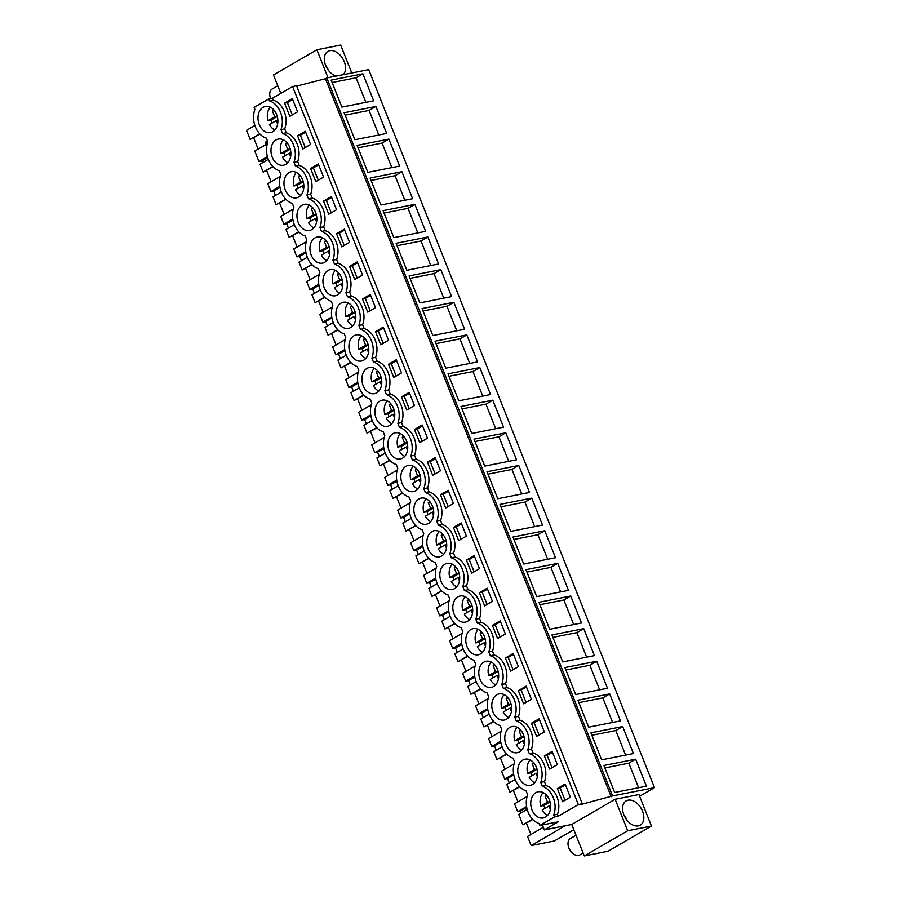 <?xml version="1.0" encoding="UTF-8"?>
<svg xmlns="http://www.w3.org/2000/svg" width="901" height="901" viewBox="0 0 901 901"><rect width="100%" height="100%" fill="white"/><g stroke="black" fill="none" stroke-linecap="round" stroke-linejoin="round"><path stroke-width="1.35" d="M639.62 796.27L654.475 787.643L368.734 69.614L326.826 77.914L612.567 795.943L654.475 787.643M615.158 799.277L627.682 830.756L651.468 826.048L638.944 794.569L615.158 799.277L571.741 824.471L544.35 829.9L558.282 821.802L539.868 825.451L554.498 816.97L558.226 816.227L578.329 804.559L582.294 803.771L581.156 804.435L612.567 795.943M351.784 72.97L340.668 45.05L316.893 49.758L273.476 74.952L280.808 93.366M571.741 824.471L584.276 855.95L608.051 851.242L651.468 826.048M544.35 829.9L542.379 824.956M635.678 759.194L603.907 765.49L614.64 792.475L646.411 786.179L635.678 759.194L628.819 763.17L638.595 787.733M492.802 400.179L461.03 406.475L471.775 433.46L503.546 427.164L492.802 400.179L485.954 404.155L495.719 428.718M479.816 367.54L490.561 394.525L458.778 400.821L448.045 373.836L479.816 367.54L472.957 371.516L482.733 396.08M518.785 465.457L529.518 492.442L497.746 498.737L487.013 471.752L518.785 465.457L511.926 469.432L521.702 493.985M474.016 439.114L505.799 432.818L516.532 459.803L484.761 466.099L474.016 439.114M440.848 269.624L451.592 296.609L419.821 302.905L409.077 275.92L440.848 269.624L434 273.611L443.765 298.163M427.862 236.986L396.091 243.281L406.835 270.266L438.607 263.97L427.862 236.986L421.015 240.972L430.779 265.525M466.831 334.902L435.059 341.197L445.792 368.182L477.564 361.887L466.831 334.902L459.972 338.877L469.748 363.441M453.845 302.263L422.073 308.559L432.807 335.544L464.578 329.248L453.845 302.263L446.986 306.25L456.762 330.802M596.71 661.278L564.938 667.573L575.671 694.558L607.454 688.263L596.71 661.278L589.851 665.265L599.627 689.817M551.953 634.935L583.724 628.65L594.457 655.624L562.686 661.92L551.953 634.935M590.91 732.851L622.692 726.555L633.426 753.54L601.654 759.836L590.91 732.851M609.695 693.916L577.924 700.212L588.668 727.197L620.44 720.901L609.695 693.916L602.848 697.903L612.612 722.456M512.984 537.03L544.756 530.734L555.5 557.719L523.729 564.003L512.984 537.03M531.77 498.095L542.503 525.08L510.732 531.376L499.999 504.391L531.77 498.095L524.911 502.071L534.687 526.623M570.738 596.012L581.472 622.996L549.7 629.281L538.967 602.296L570.738 596.012L563.88 599.987L573.655 624.539M557.742 563.373L525.97 569.657L536.714 596.642L568.486 590.358L557.742 563.373L550.894 567.348L560.659 591.901M357.123 145.365L388.905 139.081L399.639 166.066L367.867 172.35L357.123 145.365M375.908 106.442L386.653 133.427L354.881 139.711L344.137 112.738L375.908 106.442L369.061 110.418L378.825 134.97M414.877 204.358L425.61 231.332L393.838 237.627L383.105 210.643L414.877 204.358L408.018 208.334L417.794 232.886M401.891 171.719L370.12 178.004L380.853 204.989L412.624 198.704L401.891 171.719L395.032 175.695L404.808 200.247M362.923 73.803L331.151 80.099L341.884 107.084L373.667 100.788L362.923 73.803L356.064 77.779L365.84 102.331M611.205 796.732L325.464 78.702L326.826 77.914M296.688 86.079L325.464 78.702M582.294 803.771L296.553 85.741L292.588 86.53L272.485 98.198L273.262 100.146A19.281 14.179 78.8 0 1 284.693 128.888L280.966 129.62L282.52 133.517A19.281 14.179 78.8 0 1 293.951 162.259L295.505 166.156A19.281 14.179 78.8 0 1 306.937 194.898L308.491 198.794A19.281 14.179 78.8 0 1 319.934 227.536L321.477 231.433A19.281 14.179 78.8 0 1 332.92 260.175L334.474 264.072A19.281 14.179 78.8 0 1 345.905 292.814L347.459 296.711A19.281 14.179 78.8 0 1 358.891 325.452L360.445 329.349A19.281 14.179 78.8 0 1 371.888 358.091L373.431 361.988A19.281 14.179 78.8 0 1 384.873 390.73L386.428 394.627A19.281 14.179 78.8 0 1 397.859 423.369L399.413 427.265A19.281 14.179 78.8 0 1 410.845 456.007L412.399 459.904A19.281 14.179 78.8 0 1 423.842 488.646L425.385 492.543A19.281 14.179 78.8 0 1 436.827 521.274L438.37 525.182A19.281 14.179 78.8 0 1 449.813 553.912L451.367 557.809A19.281 14.179 78.8 0 1 462.799 586.551L464.353 590.448A19.281 14.179 78.8 0 1 475.784 619.19L477.339 623.087A19.281 14.179 78.8 0 1 488.781 651.828L490.324 655.725A19.281 14.179 78.8 0 1 501.767 684.467L503.321 688.364A19.281 14.179 78.8 0 1 514.753 717.106L516.307 721.003A19.281 14.179 78.8 0 1 527.738 749.745L529.292 753.641A19.281 14.179 78.8 0 1 540.735 782.383L542.278 786.28A19.281 14.179 78.8 0 1 553.721 815.022L557.449 814.279A19.281 14.179 78.8 0 0 546.006 785.537L544.463 781.64L540.735 782.383M578.329 804.559L292.588 86.53M544.463 781.64A19.281 14.179 78.8 0 0 533.02 752.898L531.477 749.001A19.281 14.179 78.8 0 0 520.035 720.259L518.48 716.363A19.281 14.179 78.8 0 0 507.049 687.632L505.495 683.724A19.281 14.179 78.8 0 0 494.063 654.993L492.509 651.096A19.281 14.179 78.8 0 0 481.066 622.354L479.523 618.458A19.281 14.179 78.8 0 0 468.081 589.716L466.527 585.819A19.281 14.179 78.8 0 0 455.095 557.077L453.541 553.18A19.281 14.179 78.8 0 0 442.109 524.438L440.555 520.541A19.281 14.179 78.8 0 0 429.113 491.8L427.57 487.903A19.281 14.179 78.8 0 0 416.127 459.161L414.573 455.264A19.281 14.179 78.8 0 0 403.141 426.522L401.587 422.625A19.281 14.179 78.8 0 0 390.156 393.883L388.601 389.987A19.281 14.179 78.8 0 0 377.17 361.245L375.616 357.348A19.281 14.179 78.8 0 0 364.173 328.606L362.63 324.709A19.281 14.179 78.8 0 0 351.187 295.967L349.633 292.07A19.281 14.179 78.8 0 0 338.202 263.34L336.647 259.432A19.281 14.179 78.8 0 0 325.216 230.701L323.662 226.804A19.281 14.179 78.8 0 0 312.219 198.062L310.676 194.166A19.281 14.179 78.8 0 0 299.233 165.424L297.679 161.527A19.281 14.179 78.8 0 0 286.248 132.785L284.693 128.888M558.226 816.227L557.449 814.279M557.336 788.555L565.107 784.039L570.344 797.216L562.573 801.721L557.336 788.555L560.129 787.992L565.445 784.906M492.397 625.362L497.634 638.527L505.405 634.022L500.168 620.857L492.397 625.362L495.19 624.81L500.089 637.108M518.368 690.639L526.139 686.134L531.376 699.3L523.616 703.805L518.368 690.639L521.172 690.087L526.06 702.386M544.35 755.916L552.11 751.4L557.359 764.577L549.587 769.082L544.35 755.916L547.144 755.365L552.043 767.663M531.353 723.278L536.602 736.444L544.373 731.939L539.125 718.773L531.353 723.278L534.158 722.726L539.057 735.025M297.567 135.792L302.815 148.969L310.586 144.453L305.338 131.287L297.567 135.792L300.371 135.24L305.27 147.539M479.411 592.723L487.171 588.218L492.419 601.384L484.648 605.9L479.411 592.723L482.204 592.171L487.103 604.47M362.517 298.986L370.277 294.481L375.526 307.646L367.754 312.151L362.517 298.986L365.31 298.434L370.21 310.732M349.52 266.347L357.292 261.842L362.54 275.008L354.769 279.513L349.52 266.347L352.325 265.795L357.213 278.094M375.503 331.624L383.274 327.108L388.511 340.285L380.74 344.79L375.503 331.624L378.296 331.072L383.195 343.371M401.474 396.902L406.723 410.068L414.483 405.563L409.245 392.385L401.474 396.902L404.279 396.339L409.167 408.649M427.457 462.168L432.694 475.345L440.465 470.84L435.217 457.663L427.457 462.168L430.25 461.616L435.149 473.926M440.443 494.807L448.214 490.302L453.451 503.468L445.68 507.984L440.443 494.807L443.236 494.255L448.135 506.553M414.46 429.54L422.231 425.024L427.479 438.201L419.708 442.706L414.46 429.54L417.264 428.977L422.164 441.287M388.489 364.263L393.726 377.429L401.497 372.924L396.26 359.747L388.489 364.263L391.282 363.7L396.181 376.01M453.428 527.445L458.665 540.623L466.436 536.106L461.199 522.94L453.428 527.445L456.233 526.894L461.121 539.192M466.414 560.084L471.662 573.261L479.433 568.745L474.185 555.579L466.414 560.084L469.218 559.532L474.106 571.831M505.382 658L510.619 671.166L518.39 666.661L513.153 653.495L505.382 658L508.175 657.448L513.074 669.747M310.563 168.431L315.8 181.608L323.572 177.092L318.323 163.926L310.563 168.431L313.357 167.879L318.256 180.177M336.535 233.708L341.772 246.874L349.543 242.369L344.306 229.203L336.535 233.708L339.339 233.156L344.227 245.455M323.549 201.069L331.32 196.564L336.557 209.73L328.786 214.235L323.549 201.069L326.342 200.518L331.241 212.816M284.581 103.153L289.829 116.33L297.589 111.814L292.352 98.648L284.581 103.153L287.385 102.601L292.273 114.9M554.498 816.97L553.721 815.022M539.868 825.451L539.091 823.503A19.281 14.179 78.8 0 1 527.659 794.761L526.105 790.864A19.281 14.179 78.8 0 1 514.674 762.133L513.12 758.225A19.281 14.179 78.8 0 1 501.677 729.495L500.134 725.587A19.281 14.179 78.8 0 1 488.691 696.856L487.137 692.959A19.281 14.179 78.8 0 1 475.705 664.217L474.151 660.32A19.281 14.179 78.8 0 1 462.72 631.578L461.166 627.682A19.281 14.179 78.8 0 1 449.723 598.94L448.18 595.043A19.281 14.179 78.8 0 1 436.737 566.301L435.183 562.404A19.281 14.179 78.8 0 1 423.752 533.662L422.197 529.765A19.281 14.179 78.8 0 1 410.766 501.024L409.212 497.127A19.281 14.179 78.8 0 1 397.78 468.385L396.226 464.488A19.281 14.179 78.8 0 1 384.783 435.746L383.24 431.849A19.281 14.179 78.8 0 1 371.798 403.107L370.243 399.211A19.281 14.179 78.8 0 1 358.812 370.469L357.258 366.572A19.281 14.179 78.8 0 1 345.826 337.841L344.272 333.933A19.281 14.179 78.8 0 1 332.829 305.202L331.286 301.294A19.281 14.179 78.8 0 1 319.844 272.564L318.29 268.667A19.281 14.179 78.8 0 1 306.858 239.925L305.304 236.028A19.281 14.179 78.8 0 1 293.872 207.286L292.318 203.389A19.281 14.179 78.8 0 1 280.887 174.648L279.333 170.751A19.281 14.179 78.8 0 1 267.89 142.009L266.347 138.112A19.281 14.179 78.8 0 1 254.904 109.37L254.127 107.422L268.757 98.941L269.534 100.889A19.281 14.179 78.8 0 1 280.966 129.62M531.511 798.376A13.324 9.798 78.8 0 1 538.1 791.821A13.324 9.798 78.8 0 1 548.18 797.441A13.324 9.798 78.8 0 1 549.858 811.407A13.324 9.798 78.8 0 1 543.28 817.962A13.324 9.798 78.8 0 1 533.201 812.342A13.324 9.798 78.8 0 1 531.511 798.376M271.753 145.613A13.324 9.798 78.8 0 1 278.33 139.069A13.324 9.798 78.8 0 1 288.41 144.678A13.324 9.798 78.8 0 1 290.099 158.655A13.324 9.798 78.8 0 1 283.511 165.198A13.324 9.798 78.8 0 1 273.431 159.59A13.324 9.798 78.8 0 1 271.753 145.613M329.068 256.571A13.324 9.798 78.8 0 1 322.479 263.115A13.324 9.798 78.8 0 1 312.399 257.506A13.324 9.798 78.8 0 1 310.71 243.529A13.324 9.798 78.8 0 1 317.298 236.986A13.324 9.798 78.8 0 1 327.378 242.594A13.324 9.798 78.8 0 1 329.068 256.571M316.071 223.932A13.324 9.798 78.8 0 1 309.493 230.476A13.324 9.798 78.8 0 1 299.414 224.867A13.324 9.798 78.8 0 1 297.724 210.89A13.324 9.798 78.8 0 1 304.313 204.347A13.324 9.798 78.8 0 1 314.393 209.956A13.324 9.798 78.8 0 1 316.071 223.932M303.085 191.294A13.324 9.798 78.8 0 1 296.497 197.837A13.324 9.798 78.8 0 1 286.417 192.228A13.324 9.798 78.8 0 1 284.739 178.252A13.324 9.798 78.8 0 1 291.327 171.708A13.324 9.798 78.8 0 1 301.407 177.317A13.324 9.798 78.8 0 1 303.085 191.294M323.707 276.168A13.324 9.798 78.8 0 1 330.284 269.613A13.324 9.798 78.8 0 1 340.364 275.233A13.324 9.798 78.8 0 1 342.053 289.198A13.324 9.798 78.8 0 1 335.465 295.753A13.324 9.798 78.8 0 1 325.385 290.145A13.324 9.798 78.8 0 1 323.707 276.168M406.993 452.392A13.324 9.798 78.8 0 1 400.404 458.947A13.324 9.798 78.8 0 1 390.324 453.327A13.324 9.798 78.8 0 1 388.646 439.361A13.324 9.798 78.8 0 1 395.224 432.807A13.324 9.798 78.8 0 1 405.304 438.427A13.324 9.798 78.8 0 1 406.993 452.392M419.979 485.031A13.324 9.798 78.8 0 1 413.39 491.586A13.324 9.798 78.8 0 1 403.31 485.966A13.324 9.798 78.8 0 1 401.632 472A13.324 9.798 78.8 0 1 408.221 465.445A13.324 9.798 78.8 0 1 418.301 471.065A13.324 9.798 78.8 0 1 419.979 485.031M536.872 778.768A13.324 9.798 78.8 0 1 530.284 785.323A13.324 9.798 78.8 0 1 520.204 779.703A13.324 9.798 78.8 0 1 518.525 765.737A13.324 9.798 78.8 0 1 525.114 759.183A13.324 9.798 78.8 0 1 535.194 764.803A13.324 9.798 78.8 0 1 536.872 778.768M381.01 387.115A13.324 9.798 78.8 0 1 374.433 393.669A13.324 9.798 78.8 0 1 364.353 388.049A13.324 9.798 78.8 0 1 362.664 374.084A13.324 9.798 78.8 0 1 369.252 367.529A13.324 9.798 78.8 0 1 379.332 373.149A13.324 9.798 78.8 0 1 381.01 387.115M445.961 550.308A13.324 9.798 78.8 0 1 439.373 556.863A13.324 9.798 78.8 0 1 429.293 551.243A13.324 9.798 78.8 0 1 427.603 537.278A13.324 9.798 78.8 0 1 434.192 530.723A13.324 9.798 78.8 0 1 444.272 536.332A13.324 9.798 78.8 0 1 445.961 550.308M492.554 700.46A13.324 9.798 78.8 0 1 499.131 693.905A13.324 9.798 78.8 0 1 509.211 699.525A13.324 9.798 78.8 0 1 510.901 713.491A13.324 9.798 78.8 0 1 504.312 720.045A13.324 9.798 78.8 0 1 494.232 714.437A13.324 9.798 78.8 0 1 492.554 700.46M505.54 733.099A13.324 9.798 78.8 0 1 512.117 726.544A13.324 9.798 78.8 0 1 522.197 732.164A13.324 9.798 78.8 0 1 523.886 746.129A13.324 9.798 78.8 0 1 517.298 752.684A13.324 9.798 78.8 0 1 507.218 747.064A13.324 9.798 78.8 0 1 505.54 733.099M497.904 680.863A13.324 9.798 78.8 0 1 491.327 687.407A13.324 9.798 78.8 0 1 481.247 681.798A13.324 9.798 78.8 0 1 479.557 667.821A13.324 9.798 78.8 0 1 486.146 661.278A13.324 9.798 78.8 0 1 496.226 666.886A13.324 9.798 78.8 0 1 497.904 680.863M484.918 648.224A13.324 9.798 78.8 0 1 478.33 654.768A13.324 9.798 78.8 0 1 468.25 649.159A13.324 9.798 78.8 0 1 466.572 635.182A13.324 9.798 78.8 0 1 473.16 628.639A13.324 9.798 78.8 0 1 483.24 634.248A13.324 9.798 78.8 0 1 484.918 648.224M471.933 615.586A13.324 9.798 78.8 0 1 465.344 622.129A13.324 9.798 78.8 0 1 455.264 616.521A13.324 9.798 78.8 0 1 453.586 602.544A13.324 9.798 78.8 0 1 460.174 596A13.324 9.798 78.8 0 1 470.254 601.609A13.324 9.798 78.8 0 1 471.933 615.586M458.947 582.947A13.324 9.798 78.8 0 1 452.358 589.491A13.324 9.798 78.8 0 1 442.278 583.882A13.324 9.798 78.8 0 1 440.6 569.905A13.324 9.798 78.8 0 1 447.178 563.362A13.324 9.798 78.8 0 1 457.257 568.97A13.324 9.798 78.8 0 1 458.947 582.947M349.678 341.445A13.324 9.798 78.8 0 1 356.267 334.89A13.324 9.798 78.8 0 1 366.347 340.51A13.324 9.798 78.8 0 1 368.025 354.476A13.324 9.798 78.8 0 1 361.436 361.031A13.324 9.798 78.8 0 1 351.356 355.411A13.324 9.798 78.8 0 1 349.678 341.445M336.692 308.806A13.324 9.798 78.8 0 1 343.281 302.252A13.324 9.798 78.8 0 1 353.361 307.872A13.324 9.798 78.8 0 1 355.039 321.837A13.324 9.798 78.8 0 1 348.45 328.392A13.324 9.798 78.8 0 1 338.371 322.783A13.324 9.798 78.8 0 1 336.692 308.806M277.114 126.016A13.324 9.798 78.8 0 1 270.525 132.571A13.324 9.798 78.8 0 1 260.445 126.951A13.324 9.798 78.8 0 1 258.767 112.985A13.324 9.798 78.8 0 1 265.344 106.431A13.324 9.798 78.8 0 1 275.424 112.039A13.324 9.798 78.8 0 1 277.114 126.016M394.007 419.753A13.324 9.798 78.8 0 1 387.419 426.308A13.324 9.798 78.8 0 1 377.339 420.688A13.324 9.798 78.8 0 1 375.661 406.723A13.324 9.798 78.8 0 1 382.238 400.168A13.324 9.798 78.8 0 1 392.318 405.788A13.324 9.798 78.8 0 1 394.007 419.753M432.964 517.67A13.324 9.798 78.8 0 1 426.387 524.224A13.324 9.798 78.8 0 1 416.307 518.604A13.324 9.798 78.8 0 1 414.618 504.639A13.324 9.798 78.8 0 1 421.206 498.084A13.324 9.798 78.8 0 1 431.286 503.704A13.324 9.798 78.8 0 1 432.964 517.67M627.682 830.756L584.276 855.95M628.098 800.178A14.022 9.224 59.9 0 0 626.172 800.899A14.022 9.224 59.9 0 0 624.506 816.283A14.022 9.224 59.9 0 0 638.325 825.879A14.022 9.224 59.9 0 0 640.251 825.158A14.022 9.224 59.9 0 0 641.906 809.774A14.022 9.224 59.9 0 0 628.098 800.178M565.13 825.778L531.173 845.6L554.25 841.027L573.813 829.675M531.173 845.6L527.535 836.477L543.303 827.276M530.914 834.506L526.409 823.21M527.198 809.402L518.728 814.346L522.907 824.854L532.784 819.516M522.907 824.854L532.514 819.246M604.864 767.922L628.819 763.17M546.006 785.537L542.278 786.28M565.028 800.302L560.129 787.992M262.461 162.788L261.763 161.031L258.97 161.583L254.792 151.086L265.919 144.588M258.159 149.115L253.665 137.808M254.882 125.453L246.525 130.33L250.163 139.452L260.029 134.114M521.183 812.916L520.485 811.159L517.681 811.711L514.55 803.838L527.085 796.518M517.917 801.867L513.424 790.571M515.102 779.489L506.79 784.343L509.921 792.216L519.787 786.877M509.245 782.913L507.488 778.52L504.695 779.072L501.564 771.2L514.099 763.879M504.932 769.229L500.438 757.932M502.116 746.85L493.804 751.704L496.935 759.577L506.801 754.238M496.248 750.274L494.503 745.882L491.709 746.433L488.579 738.561L501.114 731.252M491.946 736.601L487.452 725.294M489.13 714.211L480.819 719.066L483.95 726.938L493.816 721.6M483.263 717.635L481.517 713.243L478.713 713.795L475.582 705.922L488.117 698.613M478.96 703.963L474.455 692.655M476.145 681.573L467.822 686.427L470.953 694.299L480.83 688.961M470.277 684.997L468.531 680.604L465.727 681.156L462.596 673.284L475.131 665.974M465.963 671.324L461.47 660.016M463.159 648.934L454.836 653.788L457.967 661.661L467.833 656.322M457.291 652.358L455.534 647.965L452.741 648.517L449.61 640.656L462.145 633.335M452.978 638.685L448.484 627.378M450.162 616.295L441.85 621.149L444.981 629.022L454.847 623.683M444.294 619.719L442.549 615.327L439.756 615.879L436.625 608.017L449.16 600.697M439.992 606.046L435.498 594.739M437.176 583.657L428.865 588.511L431.996 596.383L441.862 591.045M431.309 587.08L429.563 582.688L426.77 583.24L423.628 575.379L436.163 568.058M427.006 573.408L422.501 562.1M424.191 551.018L415.868 555.872L419.01 563.744L428.876 558.406M418.323 554.442L416.577 550.049L413.773 550.612L410.642 542.74L423.177 535.419M414.021 540.769L409.516 529.461M411.205 518.379L402.882 523.233L406.013 531.106L415.89 525.767M405.337 521.803L403.592 517.411L400.787 517.974L397.656 510.101L410.192 502.781M401.024 508.13L396.53 496.834M398.208 485.74L389.896 490.595L393.027 498.467L402.893 493.129M392.352 489.175L390.595 484.783L387.802 485.335L384.671 477.462L397.206 470.142M388.038 475.491L383.544 464.195M385.223 453.113L376.911 457.967L380.042 465.828L389.908 460.501M379.355 456.537L377.609 452.144L374.816 452.696L371.685 444.824L384.22 437.503M375.053 442.853L370.559 431.556M372.237 420.474L363.925 425.328L367.056 433.19L376.922 427.862M366.369 423.898L364.623 419.506L361.819 420.057L358.688 412.185L371.223 404.864M362.067 410.214L357.562 398.918M359.251 387.835L350.928 392.69L354.059 400.562L363.936 395.224M353.383 391.259L351.638 386.867L348.833 387.419L345.702 379.546L358.238 372.226M349.07 377.575L344.576 366.279M346.266 355.197L337.943 360.051L341.074 367.923L350.94 362.585M340.398 358.621L338.641 354.228L335.848 354.78L332.717 346.908L345.252 339.598M336.084 344.937L331.591 333.64M333.269 322.558L324.957 327.412L328.088 335.285L337.954 329.946M327.401 325.982L325.655 321.589L322.862 322.141L319.731 314.269L332.266 306.959M323.099 312.309L318.605 301.002M320.283 289.919L311.971 294.773L315.102 302.646L324.968 297.307M314.415 293.343L312.67 288.951L309.876 289.503L306.734 281.63L319.269 274.321M310.113 279.67L305.608 268.363M307.297 257.281L298.974 262.135L302.117 270.007L311.983 264.669M301.43 260.704L299.684 256.312L296.88 256.864L293.749 248.991L306.284 241.682M297.127 247.032L292.622 235.724M294.312 224.642L285.989 229.496L289.12 237.368L298.997 232.03M288.444 228.066L286.698 223.673L283.894 224.225L280.763 216.364L293.298 209.043M284.13 214.393L279.637 203.085M281.315 192.003L273.003 196.857L276.134 204.73L286 199.391M275.447 195.427L273.701 191.035L270.908 191.586L267.777 183.725L280.312 176.405M271.145 181.754L266.651 170.447M268.329 159.364L260.017 164.219L263.148 172.091L273.014 166.753M272.485 98.198L268.757 98.941M273.262 100.146L269.534 100.889M286.248 132.785L282.52 133.517M316.893 49.758L327.998 77.677M343.247 74.659A14.022 9.224 59.9 0 0 343.078 59.173A14.022 9.224 59.9 0 0 329.822 50.659A14.022 9.224 59.9 0 0 327.896 51.38A14.022 9.224 59.9 0 0 325.205 64.241A14.022 9.224 59.9 0 0 336.062 76.078M266.741 146.604L265.468 143.394M265.435 143.304L267.36 140.669M267.428 156.65L258.97 161.583M250.163 139.452L259.77 133.844M332.12 82.52L356.064 77.779M292.701 99.515L287.385 102.601M267.158 144.419L266.032 141.592M267.71 157.585L261.763 161.031M520.485 811.159L526.758 807.51M526.589 806.519L517.681 811.711M509.921 792.216L519.528 786.607M507.488 778.52L513.773 774.871M622.692 726.555L615.833 730.531L625.609 755.094M591.878 735.284L615.833 730.531M533.02 752.898L529.292 753.641M531.477 749.001L527.738 749.745M552.459 752.279L547.144 755.365M513.593 773.88L504.695 779.072M496.935 759.577L506.542 753.968M494.503 745.882L500.776 742.233M578.893 702.645L602.848 697.903M520.035 720.259L516.307 721.003M518.48 716.363L514.753 717.106M539.474 719.64L534.158 722.726M500.607 741.241L491.709 746.433M483.95 726.938L493.557 721.329M481.517 713.243L487.79 709.605M565.907 670.006L589.851 665.265M507.049 687.632L503.321 688.364M505.495 683.724L501.767 684.467M526.488 687.001L521.172 690.087M487.621 708.603L478.713 713.795M470.953 694.299L480.571 688.691M468.531 680.604L474.804 676.966M583.724 628.65L576.865 632.626L586.641 657.178M552.921 637.367L576.865 632.626M494.063 654.993L490.324 655.725M492.509 651.096L488.781 651.828M513.502 654.363L508.175 657.448M474.636 675.964L465.727 681.156M457.967 661.661L467.574 656.052M455.534 647.965L461.819 644.328M539.924 604.729L563.88 599.987M481.066 622.354L477.339 623.087M479.523 618.458L475.784 619.19M500.505 621.724L495.19 624.81M461.639 643.325L452.741 648.517M444.981 629.022L454.588 623.413M442.549 615.327L448.833 611.689M526.939 572.09L550.894 567.348M468.081 589.716L464.353 590.448M466.527 585.819L462.799 586.551M487.52 589.085L482.204 592.171M448.653 610.687L439.756 615.879M431.996 596.383L441.603 590.774M429.563 582.688L435.836 579.05M544.756 530.734L537.908 534.71L547.673 559.262M513.953 539.451L537.908 534.71M455.095 557.077L451.367 557.809M453.541 553.18L449.813 553.912M474.534 556.446L469.218 559.532M435.667 578.048L426.77 583.24M419.01 563.744L428.617 558.136M416.577 550.049L422.851 546.411M500.967 506.812L524.911 502.071M442.109 524.438L438.37 525.182M440.555 520.541L436.827 521.274M461.549 523.808L456.233 526.894M422.682 545.409L413.773 550.612M406.013 531.106L415.62 525.497M403.592 517.411L409.865 513.773M487.97 474.174L511.926 469.432M429.113 491.8L425.385 492.543M427.57 487.903L423.842 488.646M448.552 491.169L443.236 494.255M409.696 512.77L400.787 517.974M393.027 498.467L402.634 492.858M390.595 484.783L396.879 481.134M505.799 432.818L498.94 436.794L508.716 461.346M474.985 441.535L498.94 436.794M416.127 459.161L412.399 459.904M414.573 455.264L410.845 456.007M435.566 458.53L430.25 461.616M396.699 480.132L387.802 485.335M380.042 465.828L389.649 460.22M377.609 452.144L383.882 448.495M461.999 408.908L485.954 404.155M403.141 426.522L399.413 427.265M401.587 422.625L397.859 423.369M422.58 425.891L417.264 428.977M383.713 447.493L374.816 452.696M367.056 433.19L376.663 427.581M364.623 419.506L370.897 415.857M449.013 376.269L472.957 371.516M390.156 393.883L386.428 394.627M388.601 389.987L384.873 390.73M409.595 393.253L404.279 396.339M370.728 414.854L361.819 420.057M354.059 400.562L363.677 394.953M351.638 386.867L357.911 383.218M436.028 343.63L459.972 338.877M377.17 361.245L373.431 361.988M375.616 357.348L371.888 358.091M396.609 360.625L391.282 363.7M357.742 382.227L348.833 387.419M341.074 367.923L350.68 362.315M338.641 354.228L344.925 350.579M423.031 310.991L446.986 306.25M364.173 328.606L360.445 329.349M362.63 324.709L358.891 325.452M383.612 327.987L378.296 331.072M344.745 349.588L335.848 354.78M328.088 335.285L337.695 329.676M325.655 321.589L331.928 317.94M410.045 278.353L434 273.611M351.187 295.967L347.459 296.711M349.633 292.07L345.905 292.814M370.626 295.348L365.31 298.434M331.759 316.949L322.862 322.141M315.102 302.646L324.709 297.037M312.67 288.951L318.943 285.313M397.059 245.714L421.015 240.972M338.202 263.34L334.474 264.072M336.647 259.432L332.92 260.175M357.641 262.709L352.325 265.795M318.774 284.311L309.876 289.503M302.117 270.007L311.723 264.398M299.684 256.312L305.957 252.674M384.074 213.075L408.018 208.334M325.216 230.701L321.477 231.433M323.662 226.804L319.934 227.536M344.655 230.07L339.339 233.156M305.788 251.672L296.88 256.864M289.12 237.368L298.727 231.76M286.698 223.673L292.971 220.035M371.077 180.437L395.032 175.695M312.219 198.062L308.491 198.794M310.676 194.166L306.937 194.898M331.658 197.432L326.342 200.518M292.791 219.033L283.894 224.225M276.134 204.73L285.741 199.121M273.701 191.035L279.986 187.397M388.905 139.081L382.047 143.056L391.822 167.609M358.091 147.798L382.047 143.056M299.233 165.424L295.505 166.156M297.679 161.527L293.951 162.259M318.672 164.793L313.357 167.879M279.806 186.394L270.908 191.586M263.148 172.091L272.755 166.482M345.106 115.159L369.061 110.418M305.687 132.154L300.371 135.24M550.365 809.436L549.002 806.001L542.211 809.943A13.324 9.798 -101.2 0 0 547.617 815.394M543.089 792.542A13.324 9.798 -101.2 0 0 540.837 796.529A13.324 9.798 -101.2 0 0 540.668 806.091L547.47 802.149L545.15 796.326L546.727 795.414M540.668 806.091L543.934 805.449A13.324 9.798 -101.2 0 0 544.981 808.332M549.002 806.001L550.624 805.685M543.934 805.449L550.049 801.901M545.15 796.326L547.144 795.932M547.47 802.149L549.982 801.653M537.379 776.797L536.016 773.362L529.214 777.315A13.324 9.798 -101.2 0 0 534.631 782.755M530.103 759.903A13.324 9.798 -101.2 0 0 527.851 763.89A13.324 9.798 -101.2 0 0 527.682 773.452L534.484 769.51L532.164 763.688L533.741 762.775M527.682 773.452L530.948 772.81A13.324 9.798 -101.2 0 0 531.995 775.705M536.016 773.362L537.627 773.047M530.948 772.81L537.052 769.263M532.164 763.688L534.158 763.293M534.484 769.51L536.985 769.015M524.393 744.158L523.03 740.723L516.228 744.677A13.324 9.798 -101.2 0 0 521.634 750.116M517.106 727.265A13.324 9.798 -101.2 0 0 514.865 731.252A13.324 9.798 -101.2 0 0 514.696 740.813L521.488 736.872L519.179 731.049L520.744 730.137M514.696 740.813L517.962 740.172A13.324 9.798 -101.2 0 0 519.01 743.066M523.03 740.723L524.641 740.408M517.962 740.172L524.067 736.624M519.179 731.049L521.172 730.655M521.488 736.872L523.999 736.376M511.408 711.52L510.034 708.085L503.242 712.038A13.324 9.798 -101.2 0 0 508.648 717.478M504.121 694.626A13.324 9.798 -101.2 0 0 501.88 698.613A13.324 9.798 -101.2 0 0 501.711 708.175L508.502 704.233L506.193 698.421L507.759 697.509M501.711 708.175L504.977 707.533A13.324 9.798 -101.2 0 0 506.013 710.427M510.034 708.085L511.655 707.769M504.977 707.533L511.081 703.985M506.193 698.421L508.187 698.016M508.502 704.233L511.013 703.737M498.422 678.881L497.048 675.457L490.257 679.399A13.324 9.798 -101.2 0 0 495.663 684.839M491.135 661.987A13.324 9.798 -101.2 0 0 488.883 665.974A13.324 9.798 -101.2 0 0 488.714 675.547L495.516 671.594L493.196 665.783L494.773 664.87M488.714 675.547L491.98 674.894A13.324 9.798 -101.2 0 0 493.027 677.789M497.048 675.457L498.67 675.131M491.98 674.894L498.095 671.346M493.196 665.783L495.19 665.388M495.516 671.594L498.028 671.099M485.425 646.242L484.062 642.818L477.26 646.76A13.324 9.798 -101.2 0 0 482.677 652.2M478.149 629.348A13.324 9.798 -101.2 0 0 475.897 633.335A13.324 9.798 -101.2 0 0 475.728 642.909L482.531 638.955L480.21 633.144L481.787 632.232M475.728 642.909L478.994 642.255A13.324 9.798 -101.2 0 0 480.042 645.15M484.062 642.818L485.684 642.492M478.994 642.255L485.098 638.708M480.21 633.144L482.204 632.75M482.531 638.955L485.031 638.46M472.439 613.604L471.077 610.18L464.274 614.122A13.324 9.798 -101.2 0 0 469.68 619.573M465.153 596.721A13.324 9.798 -101.2 0 0 462.911 600.697A13.324 9.798 -101.2 0 0 462.742 610.27L469.545 606.317L467.225 600.505L468.79 599.593M462.742 610.27L466.008 609.617A13.324 9.798 -101.2 0 0 467.056 612.511M471.077 610.18L472.687 609.853M466.008 609.617L472.113 606.08M467.225 600.505L469.218 600.111M469.545 606.317L472.045 605.821M459.454 580.965L458.091 577.541L451.288 581.483A13.324 9.798 -101.2 0 0 456.694 586.934M452.167 564.082A13.324 9.798 -101.2 0 0 449.926 568.058A13.324 9.798 -101.2 0 0 449.757 577.631L456.548 573.689L454.239 567.867L455.805 566.954M449.757 577.631L453.023 576.978A13.324 9.798 -101.2 0 0 454.07 579.872M458.091 577.541L459.701 577.214M453.023 576.978L459.127 573.441M454.239 567.867L456.233 567.472M456.548 573.689L459.06 573.182M446.468 548.337L445.094 544.902L438.303 548.844A13.324 9.798 -101.2 0 0 443.709 554.295M439.181 531.444A13.324 9.798 -101.2 0 0 436.929 535.431A13.324 9.798 -101.2 0 0 436.771 544.992L443.562 541.05L441.253 535.228L442.819 534.316M436.771 544.992L440.026 544.339A13.324 9.798 -101.2 0 0 441.073 547.234M445.094 544.902L446.716 544.576M440.026 544.339L446.141 540.803M441.253 535.228L443.247 534.834M443.562 541.05L446.074 540.555M433.471 515.699L432.108 512.264L425.317 516.205A13.324 9.798 -101.2 0 0 430.723 521.656M426.196 498.805A13.324 9.798 -101.2 0 0 423.943 502.792A13.324 9.798 -101.2 0 0 423.774 512.354L430.577 508.412L428.257 502.589L429.833 501.677M423.774 512.354L427.04 511.712A13.324 9.798 -101.2 0 0 428.088 514.595M432.108 512.264L433.73 511.948M427.04 511.712L433.156 508.164M428.257 502.589L430.25 502.195M430.577 508.412L433.077 507.916M420.485 483.06L419.123 479.625L412.32 483.567A13.324 9.798 -101.2 0 0 417.726 489.018M413.21 466.166A13.324 9.798 -101.2 0 0 410.957 470.153A13.324 9.798 -101.2 0 0 410.788 479.715L417.591 475.773L415.271 469.95L416.848 469.038M410.788 479.715L414.055 479.073A13.324 9.798 -101.2 0 0 415.102 481.956M419.123 479.625L420.733 479.309M414.055 479.073L420.159 475.525M415.271 469.95L417.264 469.556M417.591 475.773L420.091 475.277M407.5 450.421L406.137 446.986L399.334 450.928A13.324 9.798 -101.2 0 0 404.74 456.379M400.213 433.527A13.324 9.798 -101.2 0 0 397.972 437.514A13.324 9.798 -101.2 0 0 397.803 447.076L404.594 443.134L402.285 437.312L403.851 436.399M397.803 447.076L401.069 446.434A13.324 9.798 -101.2 0 0 402.116 449.317M406.137 446.986L407.748 446.671M401.069 446.434L407.173 442.887M402.285 437.312L404.279 436.917M404.594 443.134L407.106 442.639M394.514 417.782L393.14 414.347L386.349 418.289A13.324 9.798 -101.2 0 0 391.755 423.74M387.227 400.889A13.324 9.798 -101.2 0 0 384.986 404.876A13.324 9.798 -101.2 0 0 384.817 414.437L391.608 410.496L389.3 404.673L390.865 403.761M384.817 414.437L388.083 413.796A13.324 9.798 -101.2 0 0 389.119 416.679M393.14 414.347L394.762 414.032M388.083 413.796L394.188 410.248M389.3 404.673L391.293 404.279M391.608 410.496L394.12 410M381.517 385.144L380.154 381.709L373.363 385.662A13.324 9.798 -101.2 0 0 378.769 391.102M374.242 368.25A13.324 9.798 -101.2 0 0 371.989 372.237A13.324 9.798 -101.2 0 0 371.82 381.799L378.623 377.857L376.303 372.034L377.879 371.122M371.82 381.799L375.086 381.157A13.324 9.798 -101.2 0 0 376.134 384.04M380.154 381.709L381.776 381.393M375.086 381.157L381.202 377.609M376.303 372.034L378.296 371.64M378.623 377.857L381.134 377.361M368.532 352.505L367.169 349.07L360.366 353.023A13.324 9.798 -101.2 0 0 365.783 358.463M361.256 335.611A13.324 9.798 -101.2 0 0 359.003 339.598A13.324 9.798 -101.2 0 0 358.835 349.16L365.637 345.218L363.317 339.395L364.894 338.483M358.835 349.16L362.101 348.518A13.324 9.798 -101.2 0 0 363.148 351.413M367.169 349.07L368.791 348.755M362.101 348.518L368.205 344.97M363.317 339.395L365.31 339.001M365.637 345.218L368.137 344.723M355.546 319.866L354.183 316.431L347.381 320.384A13.324 9.798 -101.2 0 0 352.787 325.824M348.259 302.973A13.324 9.798 -101.2 0 0 346.018 306.959A13.324 9.798 -101.2 0 0 345.849 316.521L352.651 312.579L350.331 306.757L351.897 305.844M345.849 316.521L349.115 315.879A13.324 9.798 -101.2 0 0 350.162 318.774M354.183 316.431L355.794 316.116M349.115 315.879L355.219 312.332M350.331 306.757L352.325 306.363M352.651 312.579L355.152 312.084M342.56 287.228L341.197 283.792L334.395 287.746A13.324 9.798 -101.2 0 0 339.801 293.185M335.273 270.334A13.324 9.798 -101.2 0 0 333.032 274.321A13.324 9.798 -101.2 0 0 332.863 283.883L339.654 279.941L337.346 274.129L338.911 273.217M332.863 283.883L336.129 283.241A13.324 9.798 -101.2 0 0 337.177 286.135M341.197 283.792L342.808 283.477M336.129 283.241L342.234 279.693M337.346 274.129L339.339 273.724M339.654 279.941L342.166 279.445M329.575 254.589L328.201 251.165L321.409 255.107A13.324 9.798 -101.2 0 0 326.815 260.547M322.288 237.695A13.324 9.798 -101.2 0 0 320.035 241.682A13.324 9.798 -101.2 0 0 319.878 251.255L326.669 247.302L324.36 241.491L325.925 240.578M319.878 251.255L323.132 250.602A13.324 9.798 -101.2 0 0 324.18 253.496M328.201 251.165L329.822 250.838M323.132 250.602L329.248 247.054M324.36 241.491L326.353 241.096M326.669 247.302L329.18 246.806M316.578 221.95L315.215 218.526L308.424 222.468A13.324 9.798 -101.2 0 0 313.83 227.908M309.302 205.056A13.324 9.798 -101.2 0 0 307.05 209.043A13.324 9.798 -101.2 0 0 306.881 218.616L313.683 214.663L311.363 208.852L312.94 207.94M306.881 218.616L310.147 217.963A13.324 9.798 -101.2 0 0 311.194 220.858M315.215 218.526L316.837 218.2M310.147 217.963L316.262 214.415M311.363 208.852L313.357 208.458M313.683 214.663L316.183 214.168M303.592 189.311L302.229 185.888L295.427 189.829A13.324 9.798 -101.2 0 0 300.833 195.28M296.316 172.429A13.324 9.798 -101.2 0 0 294.064 176.405A13.324 9.798 -101.2 0 0 293.895 185.978L300.697 182.025L298.377 176.213L299.954 175.301M293.895 185.978L297.161 185.324A13.324 9.798 -101.2 0 0 298.208 188.219M302.229 185.888L303.84 185.561M297.161 185.324L303.265 181.788M298.377 176.213L300.371 175.819M300.697 182.025L303.198 181.529M290.606 156.673L289.244 153.249L282.441 157.191A13.324 9.798 -101.2 0 0 287.847 162.642M283.319 139.79A13.324 9.798 -101.2 0 0 281.078 143.766A13.324 9.798 -101.2 0 0 280.909 153.339L287.701 149.397L285.392 143.574L286.957 142.662M280.909 153.339L284.175 152.686A13.324 9.798 -101.2 0 0 285.223 155.58M289.244 153.249L290.854 152.922M284.175 152.686L290.28 149.149M285.392 143.574L287.385 143.18M287.701 149.397L290.212 148.89M277.621 124.045L276.247 120.61L269.455 124.552A13.324 9.798 -101.2 0 0 274.861 130.003M270.334 107.151A13.324 9.798 -101.2 0 0 268.093 111.138A13.324 9.798 -101.2 0 0 267.924 120.7L274.715 116.758L272.406 110.936L273.972 110.023M267.924 120.7L271.19 120.047A13.324 9.798 -101.2 0 0 272.226 122.941M276.247 120.61L277.868 120.283M271.19 120.047L277.294 116.511M272.406 110.936L274.4 110.541M274.715 116.758L277.226 116.263M583.116 853.044L579.917 854.891A9.46 6.228 -120.1 0 1 572.225 852.932A9.46 6.228 -120.1 0 1 567.99 843.64A9.46 6.228 -120.1 0 1 570.412 838.516L576.032 835.261M623.852 814.808A14.022 9.224 -120.1 0 1 626.127 818.288M270.649 98.558A9.46 6.228 -120.1 0 1 269.726 94.132A9.46 6.228 -120.1 0 1 272.147 89.008L277.767 85.741M325.588 65.289A14.022 9.224 -120.1 0 1 327.851 68.78M265.423 143.36L266.741 146.649"/></g></svg>
